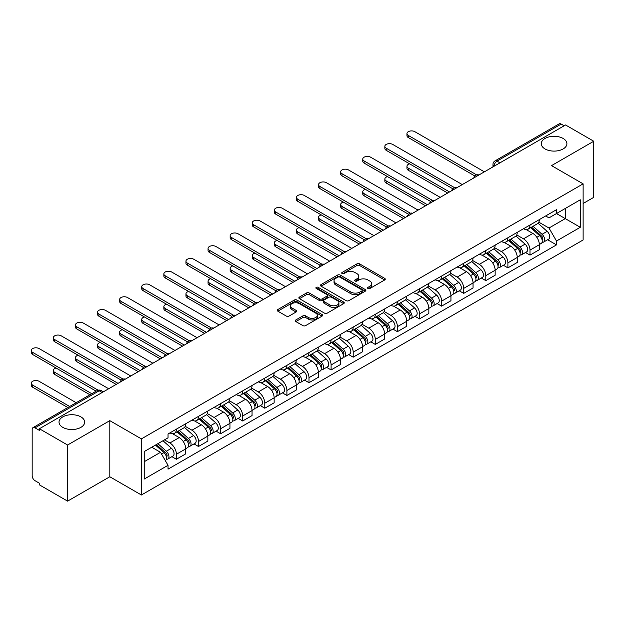 <?xml version="1.0" encoding="UTF-8"?>
<svg xmlns="http://www.w3.org/2000/svg" width="625" height="625" viewBox="0 0 625 625"><rect width="100%" height="100%" fill="white"/><g stroke="black" fill="none" stroke-linecap="round" stroke-linejoin="round"><path stroke-width="0.94" d="M367.969 288.492A1.375 0.797 0 0 0 369.914 288.492L384.688 279.961A1.969 1.133 0 0 0 385.266 279.164A1.969 1.133 0 0 0 384.688 278.359L359.664 263.906A1.969 1.133 0 0 0 356.883 263.906L342.102 272.438A1.375 0.797 0 0 0 341.703 273A1.375 0.797 0 0 0 342.102 273.562A1.375 0.797 0 0 0 344.055 273.562L345.961 272.461A6.297 3.633 0 0 1 354.867 272.461L356.953 273.664A6.297 3.633 0 0 1 358.789 276.234A6.297 3.633 0 0 1 356.953 278.797L355.039 279.906A1.375 0.797 0 0 0 354.633 280.469A1.375 0.797 0 0 0 355.039 281.031A1.375 0.797 0 0 0 356.984 281.031L358.898 279.922A6.297 3.633 0 0 1 367.797 279.922L369.883 281.125A6.297 3.633 0 0 1 371.727 283.695A6.297 3.633 0 0 1 369.883 286.266L367.969 287.367A1.375 0.797 0 0 0 367.57 287.93A1.375 0.797 0 0 0 367.969 288.492L367.969 287.367M80.906 416.883A12.82 7.406 0 0 0 66.938 415.281A12.82 7.406 0 0 0 59.023 422.117A12.82 7.406 0 0 0 62.773 427.352A12.82 7.406 0 0 0 76.75 428.961A12.82 7.406 0 0 0 84.664 422.117A12.82 7.406 0 0 0 80.906 416.883M563.148 138.461A12.82 7.406 0 0 0 549.18 136.859A12.82 7.406 0 0 0 541.258 143.695A12.82 7.406 0 0 0 545.016 148.93A12.82 7.406 0 0 0 558.992 150.539A12.82 7.406 0 0 0 566.906 143.695A12.82 7.406 0 0 0 563.148 138.461M295.836 319.945A1.969 1.133 0 0 0 295.258 320.75A1.969 1.133 0 0 0 295.836 321.555L302.859 325.602A1.969 1.133 0 0 0 305.641 325.602L322.047 316.133A1.969 1.133 0 0 0 322.625 315.328A1.969 1.133 0 0 0 322.047 314.523L297.016 300.078A1.969 1.133 0 0 0 294.234 300.078L277.828 309.547A1.969 1.133 0 0 0 277.25 310.352A1.969 1.133 0 0 0 277.828 311.156L286.305 316.055A1.969 1.133 0 0 0 289.086 316.055L296.109 312A1.969 1.133 0 0 0 296.688 311.195A1.969 1.133 0 0 0 296.109 310.391L291.906 307.961A5.258 3.039 0 0 1 290.367 305.812A5.258 3.039 0 0 1 293.609 303.008A5.258 3.039 0 0 1 299.344 303.664L315.82 313.18A5.258 3.039 0 0 1 317.367 315.328A5.258 3.039 0 0 1 314.117 318.133A5.258 3.039 0 0 1 308.383 317.477L305.641 315.891A1.969 1.133 0 0 0 302.859 315.891L295.836 319.945L295.836 321.555M141.398 438.883L109.812 420.648L67.594 445.023L39.398 428.742L565.555 124.969L593.75 141.242L551.531 165.617L583.125 183.859L141.398 438.883L141.398 494.992L583.125 239.969L583.125 183.859M346.102 300.641A1.969 1.133 0 0 0 348.883 300.641L365.289 291.164A1.969 1.133 0 0 0 365.867 290.359A1.969 1.133 0 0 0 365.289 289.555L340.266 275.109A1.969 1.133 0 0 0 337.484 275.109L321.07 284.578A1.969 1.133 0 0 0 320.5 285.383A1.969 1.133 0 0 0 321.07 286.188L346.102 300.641M316.828 288.789A1.375 0.797 0 0 1 318.219 288.984L318.219 287.352L343.672 302.039A1.969 1.133 0 0 1 344.242 302.844A1.969 1.133 0 0 1 343.672 303.648L327.258 313.125A1.969 1.133 0 0 1 324.477 313.125L299.445 298.672L299.445 297.062A1.969 1.133 0 0 0 298.875 297.867A1.969 1.133 0 0 0 299.445 298.672M299.445 297.062L306.469 293.008A1.969 1.133 0 0 1 309.25 293.008L319.406 298.867A1.969 1.133 0 0 0 322.188 298.867L326.844 296.18A1.969 1.133 0 0 0 327.422 295.375A1.969 1.133 0 0 0 326.844 294.578L316.273 288.477A1.375 0.797 0 0 1 315.875 287.914A1.375 0.797 0 0 1 316.719 287.18A1.375 0.797 0 0 1 318.219 287.352M67.594 445.023L67.594 501.133L39.398 484.852L39.398 483.219L35.008 480.68A4.008 2.312 -120 0 1 32.172 475.773L32.172 429.477A4.008 2.312 -120 0 1 33.008 427.648L97.18 390.594A4.008 2.312 60 0 1 99.188 390.789L35.008 427.844A4.008 2.312 -120 0 0 33.008 427.648M583.125 203.492L593.75 197.352L593.75 141.242M67.594 501.133L109.812 476.758L141.398 494.992M39.398 428.742L39.398 430.383L35.008 427.844M499.969 162.836L496.992 161.117A4.008 2.312 60 0 0 494.984 160.922L559.164 123.867A4.008 2.312 60 0 1 561.164 124.07L496.992 161.117A4.008 2.312 120 0 0 494.156 166.031L494.156 166.195M564.141 125.789L561.164 124.07M530 225A9.219 5.32 60 0 1 528.094 229.141L537.438 223.742A9.219 5.32 -120 0 0 539.352 219.602M516.727 234.922L523.484 238.82A9.219 5.32 60 0 1 530 250.109L539.352 244.711A9.219 5.32 -120 0 0 532.836 233.422L526.141 229.562M539.352 244.711L539.352 249.703L530 255.102L525.516 252.508M528.094 229.141A9.219 5.32 60 0 1 523.555 228.719M530 250.109L530 255.102M507.898 237.758A9.219 5.32 60 0 1 505.992 241.898L515.344 236.5A9.219 5.32 -120 0 0 517.25 232.359M503.414 265.273L507.898 267.859L517.25 262.461L517.25 257.469A9.219 5.32 -120 0 0 510.734 246.188L504.039 242.32M505.992 241.898A9.219 5.32 60 0 1 501.453 241.484M494.625 247.688L501.383 251.586A9.219 5.32 60 0 1 507.898 262.867L507.898 267.859M485.797 250.516A9.219 5.32 60 0 1 483.891 254.656L493.242 249.258A9.219 5.32 -120 0 0 495.148 245.117M481.313 278.031L485.797 280.617L495.148 275.219L495.148 270.234A9.219 5.32 -120 0 0 488.633 258.945L481.938 255.078M483.891 254.656A9.219 5.32 60 0 1 479.352 254.242M472.531 260.445L479.281 264.344A9.219 5.32 60 0 1 485.797 275.633L485.797 280.617M463.695 263.281A9.219 5.32 60 0 1 461.789 267.414L471.141 262.016A9.219 5.32 -120 0 0 473.047 257.883M459.219 290.789L463.695 293.375L473.047 287.977L473.047 282.992A9.219 5.32 -120 0 0 466.531 271.703L459.836 267.836M461.789 267.414A9.219 5.32 60 0 1 457.25 267M450.43 273.203L457.18 277.102A9.219 5.32 60 0 1 463.695 288.391L463.695 293.375M441.594 276.039A9.219 5.32 60 0 1 439.687 280.172L449.039 274.773A9.219 5.32 -120 0 0 450.945 270.641M437.117 303.547L441.594 306.141L450.945 300.742L450.945 295.75A9.219 5.32 -120 0 0 444.43 284.461L437.742 280.602M439.687 280.172A9.219 5.32 60 0 1 435.148 279.758M428.328 285.961L435.078 289.859A9.219 5.32 60 0 1 441.594 301.148L441.594 306.141M419.5 288.797A9.219 5.32 60 0 1 417.586 292.938L426.938 287.539A9.219 5.32 -120 0 0 428.844 283.398M415.016 316.312L419.5 318.898L428.844 313.5L428.844 308.508A9.219 5.32 -120 0 0 422.328 297.219L415.641 293.359M417.586 292.938A9.219 5.32 60 0 1 413.055 292.516M406.227 298.719L412.984 302.617A9.219 5.32 60 0 1 419.5 313.906L419.5 318.898M397.398 301.555A9.219 5.32 60 0 1 395.484 305.695L404.836 300.297A9.219 5.32 -120 0 0 406.75 296.156M392.914 329.07L397.398 331.656L406.75 326.258L406.75 321.266A9.219 5.32 -120 0 0 400.227 309.984L393.539 306.117M395.484 305.695A9.219 5.32 60 0 1 390.953 305.281M384.125 311.484L390.883 315.383A9.219 5.32 60 0 1 397.398 326.664L397.398 331.656M375.297 314.32A9.219 5.32 60 0 1 373.391 318.453L382.734 313.055A9.219 5.32 -120 0 0 384.648 308.922M370.812 341.828L375.297 344.414L384.648 339.016L384.648 334.031A9.219 5.32 -120 0 0 378.133 322.742L371.438 318.875M373.391 318.453A9.219 5.32 60 0 1 368.852 318.039M362.023 324.242L368.781 328.141A9.219 5.32 60 0 1 375.297 339.43L375.297 344.414M353.195 327.078A9.219 5.32 60 0 1 351.289 331.211L360.641 325.812A9.219 5.32 -120 0 0 362.547 321.68M348.711 354.586L353.195 357.18L362.547 351.781L362.547 346.789A9.219 5.32 -120 0 0 356.031 335.5L349.336 331.641M351.289 331.211A9.219 5.32 60 0 1 346.75 330.797M339.93 337L346.68 340.898A9.219 5.32 60 0 1 353.195 352.188L353.195 357.18M331.094 339.836A9.219 5.32 60 0 1 329.188 343.977L338.539 338.578A9.219 5.32 -120 0 0 340.445 334.438M326.609 367.344L331.094 369.938L340.445 364.539L340.445 359.547A9.219 5.32 -120 0 0 333.93 348.258L327.234 344.398M329.188 343.977A9.219 5.32 60 0 1 324.648 343.555M317.828 349.758L324.578 353.656A9.219 5.32 60 0 1 331.094 364.945L331.094 369.938M308.992 352.594A9.219 5.32 60 0 1 307.086 356.734L316.438 351.336A9.219 5.32 -120 0 0 318.344 347.195M304.516 380.109L308.992 382.695L318.344 377.297L318.344 372.305A9.219 5.32 -120 0 0 311.828 361.023L305.133 357.156M307.086 356.734A9.219 5.32 60 0 1 302.547 356.32M295.727 362.516L302.477 366.422A9.219 5.32 60 0 1 308.992 377.703L308.992 382.695M286.898 365.352A9.219 5.32 60 0 1 284.984 369.492L294.336 364.094A9.219 5.32 -120 0 0 296.242 359.953M282.414 392.867L286.898 395.453L296.242 390.055L296.242 385.07A9.219 5.32 -120 0 0 289.727 373.781L283.039 369.914M284.984 369.492A9.219 5.32 60 0 1 280.453 369.078M273.625 375.281L280.375 379.18A9.219 5.32 60 0 1 286.898 390.469L286.898 395.453M264.797 378.117A9.219 5.32 60 0 1 262.883 382.25L272.234 376.852A9.219 5.32 -120 0 0 274.148 372.719M260.312 405.625L264.797 408.211L274.148 402.812L274.148 397.828A9.219 5.32 -120 0 0 267.625 386.539L260.938 382.672M262.883 382.25A9.219 5.32 60 0 1 258.352 381.836M251.523 388.039L258.281 391.938A9.219 5.32 60 0 1 264.797 403.227L264.797 408.211M242.695 390.875A9.219 5.32 60 0 1 240.789 395.008L250.133 389.609A9.219 5.32 -120 0 0 252.047 385.477M238.211 418.383L242.695 420.977L252.047 415.578L252.047 410.586A9.219 5.32 -120 0 0 245.531 399.297L238.836 395.438M240.789 395.008A9.219 5.32 60 0 1 236.25 394.594M229.422 400.797L236.18 404.695A9.219 5.32 60 0 1 242.695 415.984L242.695 420.977M220.594 403.633A9.219 5.32 60 0 1 218.688 407.773L228.039 402.375A9.219 5.32 -120 0 0 229.945 398.234M216.109 431.148L220.594 433.734L229.945 428.336L229.945 423.344A9.219 5.32 -120 0 0 223.43 412.055L216.734 408.195M218.688 407.773A9.219 5.32 60 0 1 214.148 407.352M207.328 413.555L214.078 417.453A9.219 5.32 60 0 1 220.594 428.742L220.594 433.734M198.492 416.391A9.219 5.32 60 0 1 196.586 420.531L205.938 415.133A9.219 5.32 -120 0 0 207.844 410.992M194.008 443.906L198.492 446.492L207.844 441.094L207.844 436.102A9.219 5.32 -120 0 0 201.328 424.82L194.633 420.953M196.586 420.531A9.219 5.32 60 0 1 192.047 420.117M185.227 426.32L191.977 430.219A9.219 5.32 60 0 1 198.492 441.5L198.492 446.492M176.391 429.156A9.219 5.32 60 0 1 174.484 433.289L183.836 427.891A9.219 5.32 -120 0 0 185.742 423.758M171.914 456.664L176.391 459.25L185.742 453.852L185.742 448.867A9.219 5.32 -120 0 0 179.227 437.578L172.531 433.711M174.484 433.289A9.219 5.32 60 0 1 169.945 432.875M164.492 439.867L169.875 442.977A9.219 5.32 60 0 1 176.391 454.266L176.391 459.25M545.656 215.961L548.984 217.883L580.289 199.805L565.273 208.477L565.273 218.617L548.984 228.023L538.828 222.164M144.234 461.703L160.523 452.297L168.031 465.305L144.234 479.047L144.234 451.562L168.031 437.82L168.031 433.977L556.492 209.703L556.492 213.547L580.289 227.289L556.492 241.031L548.984 228.023M580.289 199.805L580.289 227.289M168.031 465.305L168.031 469.148L556.492 244.875L556.492 241.031M109.812 420.648L109.812 476.758M160.523 452.297L151.742 447.227M547.617 239.75L556.492 244.875M368.523 288.688L369.883 287.898A6.297 3.633 0 0 0 371.727 285.336L371.727 283.695M358.789 276.234L358.789 277.867A6.297 3.633 0 0 1 356.953 280.438L355.586 281.219M384.664 279.977L359.664 265.539A1.969 1.133 0 0 0 356.883 265.539L342.656 273.758M365.289 289.555L365.289 291.164L340.266 276.742A1.969 1.133 0 0 0 337.484 276.742L321.102 286.203M361.812 290.922A1.375 0.797 0 0 0 362.219 290.359A1.375 0.797 0 0 0 361.812 289.797L339.844 277.117A1.375 0.797 0 0 0 337.898 277.117L335.883 278.281A6.297 3.633 0 0 0 334.039 280.844A6.297 3.633 0 0 0 335.883 283.414L350.898 292.086A6.297 3.633 0 0 0 359.797 292.086L361.812 290.922L361.812 292.555A1.375 0.797 0 0 0 362.219 292L362.219 290.359M334.039 280.844L334.039 282.484A6.297 3.633 0 0 0 335.883 285.055L335.883 283.414M361.812 292.555L359.797 293.719A6.297 3.633 0 0 1 350.898 293.719L335.883 285.055M299.477 298.688L306.469 294.648L306.469 293.008M327.422 295.375L327.422 297.016A1.969 1.133 0 0 1 326.844 297.82L322.188 300.508A1.969 1.133 0 0 1 319.406 300.508L309.25 294.648A1.969 1.133 0 0 0 306.469 294.648M318.219 288.984L343.641 303.664M329.938 304.953A5.258 3.039 0 0 0 335.672 305.609A5.258 3.039 0 0 0 338.914 302.805A5.258 3.039 0 0 0 337.375 300.656L331.57 297.305A1.969 1.133 0 0 0 328.789 297.305L324.133 299.992A1.969 1.133 0 0 0 323.555 300.797A1.969 1.133 0 0 0 324.133 301.602L329.938 304.953L329.938 306.586A5.258 3.039 0 0 0 335.672 307.25A5.258 3.039 0 0 0 338.914 304.438L338.914 302.805M323.555 300.797L323.555 302.43A1.969 1.133 0 0 0 324.133 303.234L324.133 301.602M329.938 306.586L324.133 303.234M317.367 315.328L317.367 316.961A5.258 3.039 0 0 1 314.117 319.773A5.258 3.039 0 0 1 308.383 319.109L305.641 317.523A1.969 1.133 0 0 0 302.859 317.523L295.859 321.562M290.367 305.812L290.367 307.453A5.258 3.039 0 0 0 291.906 309.602L291.906 307.961M296.086 312.016L291.906 309.602M322.047 314.523L322.047 316.133L297.016 301.711A1.969 1.133 0 0 0 294.234 301.711L277.852 311.172M530.641 227.664L539.641 235.703A5.008 2.891 60 0 1 541.219 243.445L539.344 244.523M530.875 227.883L535.117 230.328M409.641 163.859A4.609 2.664 -0 0 0 406.953 166.273A4.609 2.664 -0 0 0 408.305 168.156L449.531 191.953M531.547 227.141L541.57 236.086A2.406 1.391 60 0 1 542.32 239.805A2.406 1.391 60 0 1 542.102 239.891M533.047 226.273L542.055 234.312A5.008 2.891 60 0 1 543.625 242.055A5.008 2.891 60 0 1 542.109 242.219M538.07 223.258L547.148 231.367A5.008 2.891 60 0 1 548.727 239.109L543.625 242.055M447.688 193.023L408.305 170.281A4.609 2.664 180 0 1 406.953 168.398L406.953 166.273M474.859 175.984L408.305 137.562A4.609 2.664 180 0 1 406.953 135.68L406.953 133.555A4.609 2.664 -0 0 0 408.305 135.438L476.688 174.914M484.383 171.836L414.82 131.672A4.609 2.664 -0 0 0 409.797 131.102A4.609 2.664 -0 0 0 406.953 133.555M508.539 240.43L517.547 248.461A5.008 2.891 60 0 1 519.117 256.203L517.25 257.289M508.773 240.641L513.016 243.086M387.539 176.617A4.609 2.664 -0 0 0 384.852 179.031A4.609 2.664 -0 0 0 386.203 180.914L427.43 204.719M509.445 239.898L519.469 248.844A2.406 1.391 60 0 1 520.219 252.562A2.406 1.391 60 0 1 520 252.648M510.945 239.039L519.953 247.07A5.008 2.891 60 0 1 521.523 254.813A5.008 2.891 60 0 1 520.008 254.977M515.969 236.023L525.055 244.125A5.008 2.891 60 0 1 526.625 251.875L521.523 254.813M425.586 205.781L386.203 183.039A4.609 2.664 180 0 1 384.852 181.156L384.852 179.031M486.438 253.188L495.445 261.219A5.008 2.891 60 0 1 497.016 268.969L495.148 270.047M486.68 253.398L490.914 255.844M365.445 189.375A4.609 2.664 -0 0 0 362.758 191.797A4.609 2.664 -0 0 0 364.102 193.672L405.328 217.477M487.344 252.664L497.367 261.602A2.406 1.391 60 0 1 498.125 265.32A2.406 1.391 60 0 1 497.898 265.406M488.844 251.797L497.852 259.828A5.008 2.891 60 0 1 499.422 267.578A5.008 2.891 60 0 1 497.914 267.734M493.867 248.781L502.953 256.883A5.008 2.891 60 0 1 504.523 264.633L499.422 267.578M403.484 218.539L364.102 195.805A4.609 2.664 180 0 1 362.758 193.922L362.758 191.797M452.758 188.75L386.203 150.32A4.609 2.664 180 0 1 384.852 148.445L384.852 146.312A4.609 2.664 -0 0 0 386.203 148.195L454.586 187.68M462.281 184.594L392.719 144.438A4.609 2.664 -0 0 0 387.703 143.859A4.609 2.664 -0 0 0 384.852 146.312M430.656 201.508L364.102 163.086A4.609 2.664 180 0 1 362.758 161.203L362.758 159.078A4.609 2.664 -0 0 0 364.102 160.961L432.484 200.438M440.18 197.352L370.625 157.195A4.609 2.664 -0 0 0 365.602 156.617A4.609 2.664 -0 0 0 362.758 159.078M464.336 265.945L473.344 273.984A5.008 2.891 60 0 1 474.914 281.727L473.047 282.805M464.578 266.156L468.813 268.602M343.344 202.133A4.609 2.664 -0 0 0 340.656 204.555A4.609 2.664 -0 0 0 342.008 206.438L383.227 230.234M465.242 265.422L475.266 274.359A2.406 1.391 60 0 1 476.023 278.078A2.406 1.391 60 0 1 475.805 278.164M466.742 264.555L475.75 272.594A5.008 2.891 60 0 1 477.32 280.336A5.008 2.891 60 0 1 475.812 280.5M471.766 261.539L480.852 269.648A5.008 2.891 60 0 1 482.422 277.391L477.32 280.336M381.391 231.297L342.008 208.562A4.609 2.664 180 0 1 340.656 206.68L340.656 204.555M442.234 278.703L451.242 286.742A5.008 2.891 60 0 1 452.812 294.484L450.945 295.562M442.477 278.914L446.711 281.367M321.242 214.891A4.609 2.664 -0 0 0 318.555 217.313A4.609 2.664 -0 0 0 319.906 219.195L361.133 242.992M443.148 278.18L453.164 287.125A2.406 1.391 60 0 1 453.922 290.836A2.406 1.391 60 0 1 453.703 290.93M444.648 277.312L453.648 285.352A5.008 2.891 60 0 1 455.227 293.094A5.008 2.891 60 0 1 453.711 293.258M449.664 274.297L458.75 282.406A5.008 2.891 60 0 1 460.32 290.148L455.227 293.094M359.289 244.055L319.906 221.32A4.609 2.664 180 0 1 318.555 219.438L318.555 217.313M420.133 291.461L429.141 299.5A5.008 2.891 60 0 1 430.711 307.242L428.844 308.32M420.375 291.68L424.617 294.125M299.141 227.656A4.609 2.664 -0 0 0 296.453 230.07A4.609 2.664 -0 0 0 297.805 231.953L339.031 255.75M421.047 290.938L431.062 299.883A2.406 1.391 60 0 1 431.82 303.602A2.406 1.391 60 0 1 431.602 303.688M422.547 290.07L431.547 298.109A5.008 2.891 60 0 1 433.125 305.852A5.008 2.891 60 0 1 431.609 306.016M427.562 287.062L436.648 295.164A5.008 2.891 60 0 1 438.227 302.906L433.125 305.852M337.188 256.82L297.805 234.078A4.609 2.664 180 0 1 296.453 232.195L296.453 230.07M408.555 214.266L342.008 175.844A4.609 2.664 180 0 1 340.656 173.961L340.656 171.836A4.609 2.664 -0 0 0 342.008 173.719L410.383 213.195M418.078 210.117L348.523 169.953A4.609 2.664 -0 0 0 343.5 169.375A4.609 2.664 -0 0 0 340.656 171.836M386.453 227.023L319.906 188.602A4.609 2.664 180 0 1 318.555 186.719L318.555 184.594A4.609 2.664 -0 0 0 319.906 186.477L388.281 225.953M395.977 222.875L326.422 182.711A4.609 2.664 -0 0 0 321.398 182.141A4.609 2.664 -0 0 0 318.555 184.594M364.352 239.789L297.805 201.359A4.609 2.664 180 0 1 296.453 199.484L296.453 197.352A4.609 2.664 -0 0 0 297.805 199.234L366.188 238.711M373.883 235.633L304.32 195.477A4.609 2.664 -0 0 0 299.297 194.898A4.609 2.664 -0 0 0 296.453 197.352M398.039 304.227L407.039 312.258A5.008 2.891 60 0 1 408.617 320.008L406.742 321.086M398.273 304.438L402.516 306.883M277.039 240.414A4.609 2.664 -0 0 0 274.352 242.828A4.609 2.664 -0 0 0 275.703 244.711L316.93 268.516M398.945 303.695L408.969 312.641A2.406 1.391 60 0 1 409.719 316.359A2.406 1.391 60 0 1 409.5 316.445M400.445 302.836L409.453 310.867A5.008 2.891 60 0 1 411.023 318.617A5.008 2.891 60 0 1 409.508 318.773M405.469 299.82L414.547 307.922A5.008 2.891 60 0 1 416.125 315.672L411.023 318.617M315.086 269.578L275.703 246.836A4.609 2.664 180 0 1 274.352 244.961L274.352 242.828M342.258 252.547L275.703 214.125A4.609 2.664 180 0 1 274.352 212.242L274.352 210.117A4.609 2.664 -0 0 0 275.703 211.992L344.086 251.477M351.781 248.391L282.219 208.234A4.609 2.664 -0 0 0 277.195 207.656A4.609 2.664 -0 0 0 274.352 210.117M375.938 316.984L384.938 325.016A5.008 2.891 60 0 1 386.516 332.766L384.648 333.844M376.172 317.195L380.414 319.641M254.938 253.172A4.609 2.664 -0 0 0 252.25 255.594A4.609 2.664 -0 0 0 253.602 257.469L294.828 281.273M376.844 316.461L386.867 325.398A2.406 1.391 60 0 1 387.617 329.117A2.406 1.391 60 0 1 387.398 329.203M378.344 315.594L387.352 323.625A5.008 2.891 60 0 1 388.922 331.375A5.008 2.891 60 0 1 387.406 331.531M383.367 312.578L392.453 320.688A5.008 2.891 60 0 1 394.023 328.43L388.922 331.375M292.984 282.336L253.602 259.602A4.609 2.664 180 0 1 252.25 257.719L252.25 255.594M320.156 265.305L253.602 226.883A4.609 2.664 180 0 1 252.25 225L252.25 222.875A4.609 2.664 -0 0 0 253.602 224.758L321.984 264.234M329.68 261.148L260.117 220.992A4.609 2.664 -0 0 0 255.102 220.414A4.609 2.664 -0 0 0 252.25 222.875M353.836 329.742L362.844 337.781A5.008 2.891 60 0 1 364.414 345.523L362.547 346.602M354.07 329.953L358.312 332.406M232.844 265.93A4.609 2.664 -0 0 0 230.156 268.352A4.609 2.664 -0 0 0 231.5 270.234L272.727 294.031M354.742 329.219L364.766 338.156A2.406 1.391 60 0 1 365.516 341.875A2.406 1.391 60 0 1 365.297 341.961M356.242 328.352L365.25 336.391A5.008 2.891 60 0 1 366.82 344.133A5.008 2.891 60 0 1 365.312 344.297M361.266 325.336L370.352 333.445A5.008 2.891 60 0 1 371.922 341.188L366.82 344.133M270.883 295.094L231.5 272.359A4.609 2.664 180 0 1 230.156 270.477L230.156 268.352M298.055 278.062L231.5 239.641A4.609 2.664 180 0 1 230.156 237.758L230.156 235.633A4.609 2.664 -0 0 0 231.5 237.516L299.883 276.992M307.578 273.914L238.016 233.75A4.609 2.664 -0 0 0 233 233.172A4.609 2.664 -0 0 0 230.156 235.633M331.734 342.5L340.742 350.539A5.008 2.891 60 0 1 342.312 358.281L340.445 359.359M331.977 342.711L336.211 345.164M210.742 278.688A4.609 2.664 -0 0 0 208.055 281.109A4.609 2.664 -0 0 0 209.406 282.992L250.625 306.789M332.641 341.977L342.664 350.922A2.406 1.391 60 0 1 343.422 354.641A2.406 1.391 60 0 1 343.203 354.727M334.141 341.109L343.148 349.148A5.008 2.891 60 0 1 344.719 356.891A5.008 2.891 60 0 1 343.211 357.055M339.164 338.094L348.25 346.203A5.008 2.891 60 0 1 349.82 353.945L344.719 356.891M248.789 307.852L209.406 285.117A4.609 2.664 180 0 1 208.055 283.234L208.055 281.109M275.953 290.82L209.406 252.398A4.609 2.664 180 0 1 208.055 250.516L208.055 248.391A4.609 2.664 -0 0 0 209.406 250.273L277.781 289.75M285.477 286.672L215.922 246.508A4.609 2.664 -0 0 0 210.898 245.938A4.609 2.664 -0 0 0 208.055 248.391M309.633 355.258L318.641 363.297A5.008 2.891 60 0 1 320.211 371.039L318.344 372.125M309.875 355.477L314.109 357.922M188.641 291.453A4.609 2.664 -0 0 0 185.953 293.867A4.609 2.664 -0 0 0 187.305 295.75L228.523 319.555M310.547 354.734L320.562 363.68A2.406 1.391 60 0 1 321.32 367.398A2.406 1.391 60 0 1 321.102 367.484M312.047 353.867L321.047 361.906A5.008 2.891 60 0 1 322.617 369.648A5.008 2.891 60 0 1 321.109 369.812M317.062 350.859L326.148 358.961A5.008 2.891 60 0 1 327.719 366.711L322.617 369.648M226.688 320.617L187.305 297.875A4.609 2.664 180 0 1 185.953 295.992L185.953 293.867M287.531 368.023L296.539 376.055A5.008 2.891 60 0 1 298.109 383.805L296.242 384.883M287.773 368.234L292.016 370.68M166.539 304.211A4.609 2.664 -0 0 0 163.852 306.625A4.609 2.664 -0 0 0 165.203 308.508L206.43 332.312M288.445 367.5L298.461 376.438A2.406 1.391 60 0 1 299.219 380.156A2.406 1.391 60 0 1 299 380.242M289.945 366.633L298.945 374.664A5.008 2.891 60 0 1 300.523 382.414A5.008 2.891 60 0 1 299.008 382.57M294.961 363.617L304.047 371.719A5.008 2.891 60 0 1 305.617 379.469L300.523 382.414M204.586 333.375L165.203 310.633A4.609 2.664 180 0 1 163.852 308.758L163.852 306.625M265.438 380.781L274.438 388.812A5.008 2.891 60 0 1 276.016 396.562L274.141 397.641M265.672 380.992L269.914 383.438M144.438 316.969A4.609 2.664 -0 0 0 141.75 319.391A4.609 2.664 -0 0 0 143.102 321.266L184.328 345.07M266.344 380.258L276.367 389.195A2.406 1.391 60 0 1 277.117 392.914A2.406 1.391 60 0 1 276.898 393M267.844 379.391L276.852 387.43A5.008 2.891 60 0 1 278.422 395.172A5.008 2.891 60 0 1 276.906 395.328M272.867 376.375L281.945 384.484A5.008 2.891 60 0 1 283.523 392.227L278.422 395.172M182.484 346.133L143.102 323.398A4.609 2.664 180 0 1 141.75 321.516L141.75 319.391M243.336 393.539L252.336 401.578A5.008 2.891 60 0 1 253.914 409.32L252.039 410.398M243.57 393.75L247.812 396.203M122.336 329.727A4.609 2.664 -0 0 0 119.648 332.148A4.609 2.664 -0 0 0 121 334.031L162.227 357.828M244.242 393.016L254.266 401.961A2.406 1.391 60 0 1 255.016 405.672A2.406 1.391 60 0 1 254.797 405.766M245.742 392.148L254.75 400.188A5.008 2.891 60 0 1 256.32 407.93A5.008 2.891 60 0 1 254.805 408.094M250.766 389.133L259.852 397.242A5.008 2.891 60 0 1 261.422 404.984L256.32 407.93M160.383 358.891L121 336.156A4.609 2.664 180 0 1 119.648 334.273L119.648 332.148M221.234 406.297L230.242 414.336A5.008 2.891 60 0 1 231.813 422.078L229.945 423.156M221.469 406.516L225.711 408.961M100.234 342.492A4.609 2.664 -0 0 0 97.555 344.906A4.609 2.664 -0 0 0 98.898 346.789L140.125 370.586M222.141 405.773L232.164 414.719A2.406 1.391 60 0 1 232.914 418.438A2.406 1.391 60 0 1 232.695 418.523M223.641 404.906L232.648 412.945A5.008 2.891 60 0 1 234.219 420.688A5.008 2.891 60 0 1 232.703 420.852M228.664 401.891L237.75 410A5.008 2.891 60 0 1 239.32 417.742L234.219 420.688M138.281 371.656L98.898 348.914A4.609 2.664 180 0 1 97.555 347.031L97.555 344.906M199.133 419.062L208.141 427.094A5.008 2.891 60 0 1 209.711 434.844L207.844 435.922M199.375 419.273L203.609 421.719M78.141 355.25A4.609 2.664 -0 0 0 75.453 357.664A4.609 2.664 -0 0 0 76.797 359.547L118.023 383.352M200.039 418.531L210.062 427.477A2.406 1.391 60 0 1 210.82 431.195A2.406 1.391 60 0 1 210.602 431.281M201.539 417.672L210.547 425.703A5.008 2.891 60 0 1 212.117 433.453A5.008 2.891 60 0 1 210.609 433.609M206.562 414.656L215.648 422.758A5.008 2.891 60 0 1 217.219 430.508L212.117 433.453M116.188 384.414L76.797 361.672A4.609 2.664 180 0 1 75.453 359.797L75.453 357.664M253.852 303.586L187.305 265.156A4.609 2.664 180 0 1 185.953 263.281L185.953 261.148A4.609 2.664 -0 0 0 187.305 263.031L255.68 302.516M263.375 299.43L193.82 259.273A4.609 2.664 -0 0 0 188.797 258.695A4.609 2.664 -0 0 0 185.953 261.148M231.75 316.344L165.203 277.922A4.609 2.664 180 0 1 163.852 276.039L163.852 273.914A4.609 2.664 -0 0 0 165.203 275.789L233.586 315.273M241.281 312.188L171.719 272.031A4.609 2.664 -0 0 0 166.695 271.453A4.609 2.664 -0 0 0 163.852 273.914M209.656 329.102L143.102 290.68A4.609 2.664 180 0 1 141.75 288.797L141.75 286.672A4.609 2.664 -0 0 0 143.102 288.555L211.484 328.031M219.18 324.953L149.617 284.789A4.609 2.664 -0 0 0 144.594 284.211A4.609 2.664 -0 0 0 141.75 286.672M187.555 341.859L121 303.438A4.609 2.664 180 0 1 119.648 301.555L119.648 299.43A4.609 2.664 -0 0 0 121 301.312L189.383 340.789M197.078 337.711L127.516 297.547A4.609 2.664 -0 0 0 122.492 296.969A4.609 2.664 -0 0 0 119.648 299.43M165.453 354.617L98.898 316.195A4.609 2.664 180 0 1 97.555 314.32L97.555 312.188A4.609 2.664 -0 0 0 98.898 314.07L167.281 353.547M174.977 350.469L105.414 310.312A4.609 2.664 -0 0 0 100.398 309.734A4.609 2.664 -0 0 0 97.555 312.188M143.352 367.383L76.797 328.961A4.609 2.664 180 0 1 75.453 327.078L75.453 324.953A4.609 2.664 -0 0 0 76.797 326.828L145.18 366.312M152.875 363.227L83.32 323.07A4.609 2.664 -0 0 0 78.297 322.492A4.609 2.664 -0 0 0 75.453 324.953M177.031 431.82L186.039 439.852A5.008 2.891 60 0 1 187.609 447.602L185.742 448.68M177.273 432.031L181.508 434.477M56.039 368.008A4.609 2.664 -0 0 0 53.352 370.43A4.609 2.664 -0 0 0 54.703 372.305L91.773 393.711M177.938 431.297L187.961 440.234A2.406 1.391 60 0 1 188.719 443.953A2.406 1.391 60 0 1 188.5 444.039M179.438 430.43L188.445 438.461A5.008 2.891 60 0 1 190.016 446.211A5.008 2.891 60 0 1 188.508 446.367M184.461 427.414L193.547 435.516A5.008 2.891 60 0 1 195.117 443.266L190.016 446.211M89.938 394.773L54.703 374.438A4.609 2.664 180 0 1 53.352 372.555L53.352 370.43M121.25 380.141L54.703 341.719A4.609 2.664 180 0 1 53.352 339.836L53.352 337.711A4.609 2.664 -0 0 0 54.703 339.594L123.078 379.07M130.773 375.984L61.219 335.828A4.609 2.664 -0 0 0 56.195 335.25A4.609 2.664 -0 0 0 53.352 337.711M155.484 445.07L163.938 452.617A5.008 2.891 60 0 1 165.508 460.359L165.266 460.5M155.57 445.023L159.406 447.234M76.195 402.711L39.117 381.305A4.609 2.664 -0 0 0 34.094 380.727A4.609 2.664 -0 0 0 31.25 383.188A4.609 2.664 -0 0 0 32.602 385.07L69.68 406.477M156.391 444.547L165.859 452.992A2.406 1.391 60 0 1 166.617 456.711A2.406 1.391 60 0 1 166.398 456.797M157.891 443.68L166.344 451.227A5.008 2.891 60 0 1 167.922 458.969A5.008 2.891 60 0 1 166.406 459.133M162.992 440.734L171.445 448.281A5.008 2.891 60 0 1 173.016 456.023L167.922 458.969M67.836 407.539L32.602 387.195A4.609 2.664 180 0 1 31.25 385.312L31.25 383.188M96.172 391.18L32.602 354.477A4.609 2.664 180 0 1 31.25 352.594L31.25 350.469A4.609 2.664 -0 0 0 32.602 352.352L98.148 390.195M108.672 388.75L39.117 348.586A4.609 2.664 -0 0 0 34.094 348.008A4.609 2.664 -0 0 0 31.25 350.469M494.297 166.109L494.156 166.031A4.008 2.312 0 0 1 492.984 164.391L492.984 166.867M198.492 441.5L207.844 436.102M220.594 428.742L229.945 423.344M242.695 415.984L252.047 410.586M264.797 403.227L274.148 397.828M286.898 390.469L296.242 385.07M308.992 377.703L318.344 372.305M331.094 364.945L340.445 359.547M353.195 352.188L362.547 346.789M375.297 339.43L384.648 334.031M397.398 326.664L406.75 321.266M419.5 313.906L428.844 308.508M441.594 301.148L450.945 295.75M463.695 288.391L473.047 282.992M485.797 275.633L495.148 270.234M507.898 262.867L517.25 257.469M176.391 454.266L185.742 448.867M169.875 442.977L179.227 437.578M191.977 430.219L201.328 424.82M214.078 417.453L223.43 412.055M236.18 404.695L245.531 399.297M258.281 391.938L267.625 386.539M280.375 379.18L289.727 373.781M302.477 366.422L311.828 361.023M324.578 353.656L333.93 348.258M346.68 340.898L356.031 335.5M368.781 328.141L378.133 322.742M390.883 315.383L400.227 309.984M412.984 302.617L422.328 297.219M435.078 289.859L444.43 284.461M457.18 277.102L466.531 271.703M479.281 264.344L488.633 258.945M501.383 251.586L510.734 246.188M523.484 238.82L532.836 233.422M478.609 175.172A4.008 2.312 120 0 0 476.836 176.188M456.508 187.93A4.008 2.312 120 0 0 454.734 188.953M434.406 200.688A4.008 2.312 120 0 0 432.641 201.711M412.305 213.445A4.008 2.312 120 0 0 410.539 214.469M390.203 226.203A4.008 2.312 120 0 0 388.438 227.227M368.109 238.969A4.008 2.312 120 0 0 366.336 239.984M346.008 251.727A4.008 2.312 120 0 0 344.234 252.75M323.906 264.484A4.008 2.312 120 0 0 322.133 265.508M301.805 277.242A4.008 2.312 120 0 0 300.039 278.266M279.703 290.008A4.008 2.312 120 0 0 277.938 291.023M257.602 302.766A4.008 2.312 120 0 0 255.836 303.789M235.508 315.523A4.008 2.312 120 0 0 233.734 316.547M213.406 328.281A4.008 2.312 120 0 0 211.633 329.305M191.305 341.039A4.008 2.312 120 0 0 189.531 342.062M169.203 353.805A4.008 2.312 120 0 0 167.438 354.82M147.102 366.562A4.008 2.312 120 0 0 145.336 367.586M125 379.32A4.008 2.312 120 0 0 123.234 380.344M102.156 392.508L99.188 390.789A4.008 2.312 120 0 1 101.188 390.594A4.008 4.008 0 0 0 97.18 390.594M369.883 287.898L369.883 286.266M355.039 281.031L355.039 279.906M356.953 280.438L356.953 278.797M342.102 273.562L342.102 272.438M356.883 265.539L356.883 263.906M359.664 265.539L359.664 263.906M384.688 279.961L384.688 278.359M321.07 286.188L321.07 284.578M337.484 276.742L337.484 275.109M340.266 276.742L340.266 275.109M350.898 293.719L350.898 292.086M359.797 293.719L359.797 292.086M309.25 294.648L309.25 293.008M319.406 300.508L319.406 298.867M322.188 300.508L322.188 298.867M326.844 297.82L326.844 296.18M343.672 303.648L343.672 302.039M302.859 317.523L302.859 315.891M305.641 317.523L305.641 315.891M308.383 319.109L308.383 317.477M296.109 312L296.109 310.391M277.828 311.156L277.828 309.547M294.234 301.711L294.234 300.078M297.016 301.711L297.016 300.078M539.641 235.703L536.836 237.32M542.82 238.703L541.914 239.219M547.148 231.367L542.055 234.312M408.305 170.281L408.305 168.156M408.305 135.438L408.305 137.562M517.547 248.461L514.734 250.086M520.719 251.461L519.82 251.984M525.055 244.125L519.953 247.07M386.203 183.039L386.203 180.914M495.445 261.219L492.633 262.844M498.617 264.219L497.719 264.742M502.953 256.883L497.852 259.828M364.102 195.805L364.102 193.672M386.203 148.195L386.203 150.32M364.102 160.961L364.102 163.086M473.344 273.984L470.531 275.602M476.516 276.977L475.617 277.5M480.852 269.648L475.75 272.594M342.008 208.562L342.008 206.438M451.242 286.742L448.438 288.359M454.422 289.742L453.516 290.258M458.75 282.406L453.648 285.352M319.906 221.32L319.906 219.195M429.141 299.5L426.336 301.117M432.32 302.5L431.414 303.016M436.648 295.164L431.547 298.109M297.805 234.078L297.805 231.953M342.008 173.719L342.008 175.844M319.906 186.477L319.906 188.602M297.805 199.234L297.805 201.359M407.039 312.258L404.234 313.883M410.219 315.258L409.312 315.781M414.547 307.922L409.453 310.867M275.703 246.836L275.703 244.711M275.703 211.992L275.703 214.125M384.938 325.016L382.133 326.641M388.117 328.016L387.219 328.539M392.453 320.688L387.352 323.625M253.602 259.602L253.602 257.469M253.602 224.758L253.602 226.883M362.844 337.781L360.031 339.398M366.016 340.773L365.117 341.297M370.352 333.445L365.25 336.391M231.5 272.359L231.5 270.234M231.5 237.516L231.5 239.641M340.742 350.539L337.93 352.156M343.914 353.539L343.016 354.055M348.25 346.203L343.148 349.148M209.406 285.117L209.406 282.992M209.406 250.273L209.406 252.398M318.641 363.297L315.836 364.922M321.82 366.297L320.914 366.82M326.148 358.961L321.047 361.906M187.305 297.875L187.305 295.75M296.539 376.055L293.734 377.68M299.719 379.055L298.812 379.578M304.047 371.719L298.945 374.664M165.203 310.633L165.203 308.508M274.438 388.812L271.633 390.438M277.617 391.812L276.711 392.336M281.945 384.484L276.852 387.43M143.102 323.398L143.102 321.266M252.336 401.578L249.531 403.195M255.516 404.578L254.609 405.094M259.852 397.242L254.75 400.188M121 336.156L121 334.031M230.242 414.336L227.43 415.953M233.414 417.336L232.516 417.852M237.75 410L232.648 412.945M98.898 348.914L98.898 346.789M208.141 427.094L205.328 428.719M211.312 430.094L210.414 430.617M215.648 422.758L210.547 425.703M76.797 361.672L76.797 359.547M187.305 263.031L187.305 265.156M165.203 275.789L165.203 277.922M143.102 288.555L143.102 290.68M121 301.312L121 303.438M98.898 314.07L98.898 316.195M76.797 326.828L76.797 328.961M186.039 439.852L183.227 441.477M189.211 442.852L188.312 443.375M193.547 435.516L188.445 438.461M54.703 374.438L54.703 372.305M54.703 339.594L54.703 341.719M163.938 452.617L161.516 454.016M167.117 455.609L166.211 456.133M171.445 448.281L166.344 451.227M32.602 387.195L32.602 385.07M32.602 352.352L32.602 354.477M478.945 174.969A4.008 4.008 0 0 0 473.805 177.938M456.844 187.734A4.008 4.008 0 0 0 451.703 190.703M434.75 200.492A4.008 4.008 0 0 0 429.609 203.461M412.648 213.25A4.008 4.008 0 0 0 407.508 216.219M390.547 226.008A4.008 4.008 0 0 0 385.406 228.977M368.445 238.773A4.008 4.008 0 0 0 363.305 241.734M346.344 251.531A4.008 4.008 0 0 0 341.203 254.5M324.242 264.289A4.008 4.008 0 0 0 319.102 267.258M302.148 277.047A4.008 4.008 0 0 0 297.008 280.016M280.047 289.805A4.008 4.008 0 0 0 274.906 292.773M257.945 302.57A4.008 4.008 0 0 0 252.805 305.539M235.844 315.328A4.008 4.008 0 0 0 230.703 318.297M213.742 328.086A4.008 4.008 0 0 0 208.602 331.055M191.641 340.844A4.008 4.008 0 0 0 186.5 343.812M169.547 353.609A4.008 4.008 0 0 0 164.398 356.57M147.445 366.367A4.008 4.008 0 0 0 142.305 369.336M125.344 379.125A4.008 4.008 0 0 0 120.203 382.094M103.336 391.828L101.188 390.594M494.984 160.922A4.008 4.008 0 0 0 492.984 164.391"/></g></svg>
